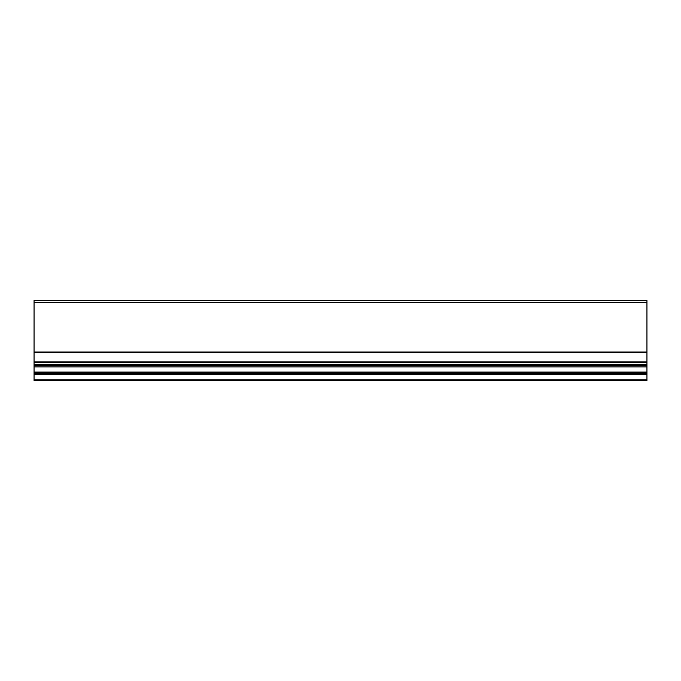<?xml version="1.0" encoding="UTF-8"?>
<svg xmlns="http://www.w3.org/2000/svg" width="681" height="681" viewBox="0 0 681 681"><rect width="100%" height="100%" fill="white"/><g stroke="black" fill="none" stroke-linecap="round" stroke-linejoin="round"><path stroke-width="1.02" d="M646.95 300.525L34.05 300.525L34.05 352.026L646.95 352.026L646.95 300.525M34.05 352.026L34.05 362.547L646.95 362.547L646.95 352.026M646.95 361.798L646.95 364.437M646.95 364.556L34.05 364.292L34.05 365.595L646.95 365.595L646.95 364.292L34.05 364.292L646.95 364.556M34.05 365.595L34.05 372.03L646.95 372.03L646.95 365.595M646.95 372.03L646.95 373.997M646.95 374.541L646.95 373.878L34.05 373.878L34.05 380.475L646.95 380.475L646.95 374.541L34.05 374.541M34.05 361.798L34.05 364.173L646.95 364.173M34.05 366.923L646.95 366.923M34.05 372.03L34.05 372.541L646.95 372.541M34.05 372.541L34.05 373.529L646.95 373.529M34.05 373.529L34.05 373.997M34.05 302.534L646.95 302.662M34.05 352.69L646.95 352.69M34.05 361.883L646.95 361.883M34.05 379.802L646.95 379.802"/></g></svg>
